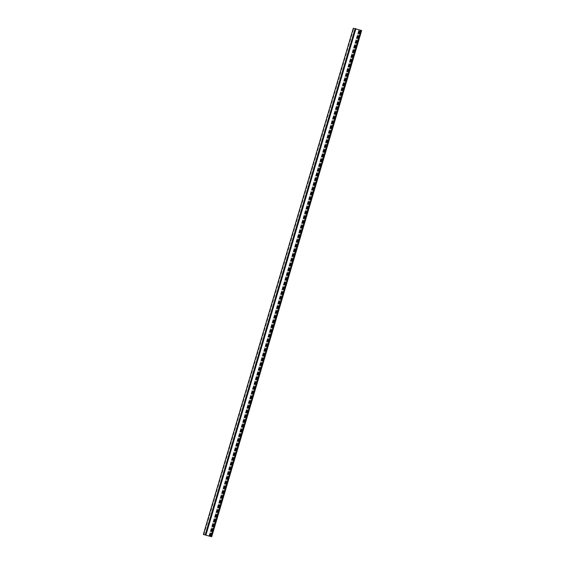 <?xml version="1.0" encoding="UTF-8"?>
<svg xmlns="http://www.w3.org/2000/svg" width="565" height="565" viewBox="0 0 565 565"><rect width="100%" height="100%" fill="white"/><g stroke="black" fill="none" stroke-linecap="round" stroke-linejoin="round"><path stroke-width="0.42" stroke-dasharray="2.83 2.12" d="M353.33 28.264L361.6 30.538L211.649 536.75M209.551 536.369L359.559 30.178L209.523 536.355M203.81 534.596L353.754 28.384L203.803 534.596M210.985 536.517L360.929 30.305M361.197 30.404L211.254 536.616L361.176 30.404M211.183 536.588L361.12 30.397M211.02 536.531L360.957 30.348M210.646 536.411L360.583 30.235M210.512 536.369L360.442 30.213M210.865 536.545L360.809 30.333M211.593 536.743L361.544 30.524M203.746 534.61L353.697 28.391M208.902 536.227L358.846 30.009M209.968 536.517L359.912 30.298M210.102 536.241L359.969 30.305M209.735 536.129L359.615 30.164M209.368 536.016L359.241 30.044M209.234 535.973L359.1 30.023M209.601 536.383L359.552 30.178L209.608 536.39M209.057 536.206L358.994 30.03M203.894 534.61L353.838 28.412M205.66 534.857L355.611 28.646M205.83 534.9L355.781 28.688M360.293 30.157L210.357 536.326M360.004 30.305L210.131 536.256M358.952 29.973L209.078 535.924"/><path stroke-width="0.85" d="M211.232 536.616L203.358 534.469L211.232 536.609M361.6 30.538L353.309 28.25L203.386 534.462M211.126 536.538L361.077 30.326M205.971 534.921L355.922 28.709M205.243 534.723L355.187 28.511M361.642 30.531L211.691 536.75M353.309 28.25L203.358 534.469"/></g></svg>
